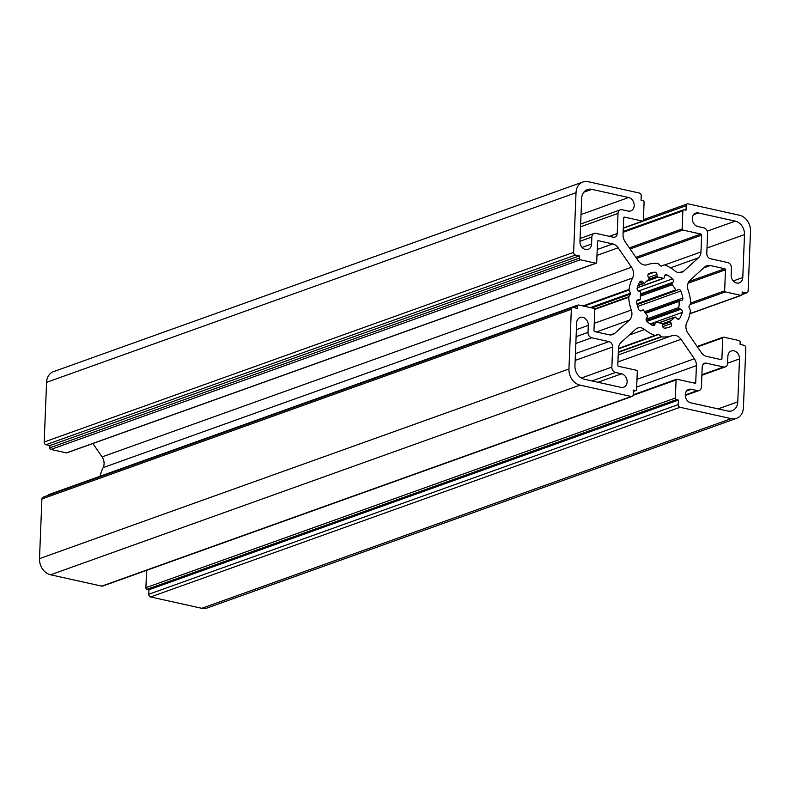 <?xml version="1.0" encoding="UTF-8"?>
<svg xmlns="http://www.w3.org/2000/svg" width="790" height="790" viewBox="0 0 790 790"><rect width="100%" height="100%" fill="white"/><g stroke="black" fill="none" stroke-linecap="round" stroke-linejoin="round"><path stroke-width="1.19" d="M737.781 401.843A11.741 9.411 -109.7 0 1 732.054 410.751A11.741 9.411 -109.7 0 1 727.639 410.998L690.806 402.841A7.051 5.649 -109.7 0 1 685.355 396.373A7.051 5.649 -109.7 0 1 688.702 389.421A7.051 5.649 -109.7 0 1 691.349 389.272L697.363 390.606A4.7 3.762 70.3 0 0 699.12 390.507A4.7 3.762 70.3 0 0 701.421 386.942L702.221 366.827A4.7 3.762 -109.7 0 1 704.522 363.262A4.7 3.762 -109.7 0 1 706.28 363.163L723.541 366.995A4.7 3.762 70.3 0 0 725.299 366.896A4.7 3.762 70.3 0 0 727.6 363.331L727.876 356.32A7.051 5.649 -109.7 0 1 731.313 350.977A7.051 5.649 -109.7 0 1 739.509 358.897L737.781 401.843L718.12 408.894M735.263 221.131A11.741 9.411 -109.7 0 1 744.506 234.581L742.778 277.527A7.051 5.649 -109.7 0 1 739.341 282.879A7.051 5.649 -109.7 0 1 731.145 274.95L731.431 267.948A4.7 3.762 70.3 0 0 727.728 262.566L710.477 258.745A4.7 3.762 -109.7 0 1 706.783 253.363L707.593 233.248A4.7 3.762 70.3 0 0 703.9 227.866L697.886 226.533A7.051 5.649 -109.7 0 1 692.435 220.064A7.051 5.649 -109.7 0 1 695.783 213.122A7.051 5.649 -109.7 0 1 698.429 212.974L735.263 221.131L707.277 231.164M628.643 197.51A7.051 5.649 -109.7 0 1 634.094 203.968A7.051 5.649 -109.7 0 1 630.746 210.92A7.051 5.649 -109.7 0 1 628.099 211.068L622.086 209.735A4.7 3.762 70.3 0 0 620.318 209.834A4.7 3.762 70.3 0 0 618.027 213.399L617.217 233.514A4.7 3.762 -109.7 0 1 614.926 237.079A4.7 3.762 -109.7 0 1 613.159 237.178L595.907 233.356A4.7 3.762 70.3 0 0 594.139 233.455A4.7 3.762 70.3 0 0 591.848 237.01L591.572 244.021A7.051 5.649 -109.7 0 1 588.125 249.364A7.051 5.649 -109.7 0 1 579.939 241.444L581.657 198.497A11.741 9.411 -109.7 0 1 587.395 189.59A11.741 9.411 -109.7 0 1 591.809 189.343L628.643 197.51L581.015 214.564M608.971 341.606A4.7 3.762 -109.7 0 1 612.665 346.978L611.855 367.103A4.7 3.762 70.3 0 0 615.548 372.475L621.562 373.808A7.051 5.649 -109.7 0 1 627.013 380.276A7.051 5.649 -109.7 0 1 623.665 387.228A7.051 5.649 -109.7 0 1 621.019 387.376L584.185 379.21A11.741 9.411 -109.7 0 1 574.942 365.76L576.67 322.814A7.051 5.649 -109.7 0 1 580.107 317.471A7.051 5.649 -109.7 0 1 588.303 325.391L588.017 332.402A4.7 3.762 70.3 0 0 591.71 337.774L608.971 341.606L575.436 353.614M641.431 310.707A2.35 1.886 -109.7 0 1 638.666 309.364A28.657 22.959 -109.7 0 1 636.602 302.303A2.35 1.886 -109.7 0 1 638.251 299.835L639.722 299.854A0.938 0.751 70.3 0 0 640.394 298.985A23.493 18.822 -109.7 0 1 640.641 292.853A0.938 0.751 70.3 0 0 640.048 291.698L638.606 291.075A2.35 1.886 -109.7 0 1 637.184 287.916A28.657 22.959 -109.7 0 1 639.772 281.892A2.35 1.886 -109.7 0 1 642.586 281.783L643.761 283.037A0.938 0.751 70.3 0 0 644.828 283.087A23.493 18.822 -109.7 0 1 648.728 279.571A0.938 0.751 70.3 0 0 648.936 278.366L648.146 276.767A2.35 1.886 -109.7 0 1 648.906 273.646A28.657 22.959 -109.7 0 1 650.061 273.192A28.657 22.959 -109.7 0 1 654.624 272.185A2.35 1.886 -109.7 0 1 656.964 274.505L657.152 276.263A0.938 0.751 70.3 0 0 657.991 277.191A23.493 18.822 -109.7 0 1 663.254 278.356A0.938 0.751 70.3 0 0 664.153 277.813L664.479 276.174A2.35 1.886 -109.7 0 1 666.957 274.92A28.657 22.959 -109.7 0 1 672.468 278.87A2.35 1.886 -109.7 0 1 672.952 282.267L672.053 283.491A0.938 0.751 70.3 0 0 672.172 284.765A23.493 18.822 -109.7 0 1 675.717 289.93A0.938 0.751 70.3 0 0 676.763 290.355L678.018 289.634A2.35 1.886 -109.7 0 1 680.783 290.977A28.657 22.959 -109.7 0 1 682.846 298.037A2.35 1.886 -109.7 0 1 681.197 300.516L679.726 300.486A0.938 0.751 70.3 0 0 679.054 301.365A23.493 18.822 -109.7 0 1 678.808 307.498A0.938 0.751 70.3 0 0 679.4 308.643L680.842 309.265A2.35 1.886 -109.7 0 1 682.264 312.425A28.657 22.959 -109.7 0 1 679.677 318.449A2.35 1.886 -109.7 0 1 676.852 318.558L675.687 317.303A0.938 0.751 70.3 0 0 674.611 317.264A23.493 18.822 -109.7 0 1 670.72 320.77A0.938 0.751 70.3 0 0 670.503 321.974L671.293 323.574A2.35 1.886 -109.7 0 1 670.542 326.695A28.657 22.959 -109.7 0 1 669.387 327.149A28.657 22.959 -109.7 0 1 664.825 328.156A2.35 1.886 -109.7 0 1 662.484 325.835L662.296 324.078A0.938 0.751 70.3 0 0 661.457 323.15A23.493 18.822 -109.7 0 1 656.194 321.984A0.938 0.751 70.3 0 0 655.295 322.527L654.969 324.167A2.35 1.886 -109.7 0 1 652.481 325.421A28.657 22.959 -109.7 0 1 646.98 321.471A2.35 1.886 -109.7 0 1 646.487 318.074L647.395 316.849A0.938 0.751 70.3 0 0 647.277 315.575A23.493 18.822 -109.7 0 1 643.731 310.421A0.938 0.751 70.3 0 0 642.675 309.986L640.917 310.895M750.5 231.352A14.092 11.287 70.3 0 0 739.41 215.216L688.238 203.869A2.35 1.886 70.3 0 0 686.204 205.706L686.026 210.219L684.081 209.794A1.412 1.126 70.3 0 0 682.866 210.891L682.145 228.972A0.938 0.751 70.3 0 0 682.876 230.048L700.908 234.047A0.938 0.751 -109.7 0 1 701.648 235.124L700.967 251.961A9.401 7.525 -109.7 0 1 698.439 257.846L683.775 271.079A9.401 7.525 -109.7 0 1 681.721 272.313A9.401 7.525 -109.7 0 1 674.788 270.812A37.584 30.109 70.3 0 0 664.509 264.956A0.938 0.751 70.3 0 0 664.035 264.966L661.487 266.092A0.938 0.751 -109.7 0 1 660.707 265.924L658.287 263.692A0.938 0.751 70.3 0 0 657.823 263.475A37.584 30.109 70.3 0 0 647.267 264.709A9.401 7.525 -109.7 0 1 638.409 261.026L625.058 241.582A9.401 7.525 -109.7 0 1 623.043 234.689L623.715 217.852A0.938 0.751 -109.7 0 1 624.525 217.122L642.556 221.111A0.938 0.751 70.3 0 0 643.366 220.38L644.097 202.299A1.412 1.126 70.3 0 0 642.991 200.69L641.045 200.255L641.233 195.732A2.35 1.886 70.3 0 0 639.387 193.046L588.204 181.7A14.092 11.287 70.3 0 0 582.902 181.996A14.092 11.287 70.3 0 0 576.029 192.691L573.629 252.366A2.35 1.886 70.3 0 0 575.476 255.051L579.356 255.911L579.268 258.172A1.412 1.126 70.3 0 0 580.374 259.782L595.877 263.218A0.938 0.751 70.3 0 0 596.697 262.487L597.536 241.464A0.938 0.751 -109.7 0 1 598.346 240.733L612.793 243.932A9.401 7.525 -109.7 0 1 618.165 247.803L631.526 267.237A9.401 7.525 -109.7 0 1 632.573 277.971A37.584 30.109 70.3 0 0 629.047 289.436A0.938 0.751 70.3 0 0 629.117 290.009L630.44 293.228A0.938 0.751 -109.7 0 1 630.4 294.127L628.85 296.714A0.938 0.751 70.3 0 0 628.731 297.238A37.584 30.109 70.3 0 0 631.279 310.055A9.401 7.525 -109.7 0 1 629.393 320.138L614.729 333.37A9.401 7.525 -109.7 0 1 612.675 334.604A9.401 7.525 -109.7 0 1 609.139 334.802L594.702 331.603A0.938 0.751 -109.7 0 1 593.962 330.526L594.801 309.502A0.938 0.751 70.3 0 0 594.07 308.426L578.557 304.989A1.412 1.126 70.3 0 0 577.342 306.085L577.253 308.347L573.372 307.488A2.35 1.886 70.3 0 0 571.338 309.325L568.948 368.989A14.092 11.287 70.3 0 0 580.038 385.135L631.21 396.471A2.35 1.886 70.3 0 0 633.244 394.644L633.422 390.122L635.357 390.546A1.412 1.126 70.3 0 0 636.582 389.45L637.303 371.369A0.938 0.751 70.3 0 0 636.562 370.293L618.54 366.303A0.938 0.751 -109.7 0 1 617.8 365.227L618.471 348.39A9.401 7.525 -109.7 0 1 620.999 342.495L635.664 329.262A9.401 7.525 -109.7 0 1 637.727 328.028A9.401 7.525 -109.7 0 1 644.66 329.529A37.584 30.109 70.3 0 0 654.94 335.385A0.938 0.751 70.3 0 0 655.414 335.375L657.961 334.249A0.938 0.751 -109.7 0 1 658.742 334.427L661.161 336.649A0.938 0.751 70.3 0 0 661.625 336.866A37.584 30.109 70.3 0 0 672.181 335.632A9.401 7.525 -109.7 0 1 681.039 339.315L694.39 358.759A9.401 7.525 -109.7 0 1 696.405 365.651L695.733 382.488A0.938 0.751 -109.7 0 1 694.914 383.229L676.892 379.23A0.938 0.751 70.3 0 0 676.072 379.96L675.351 398.041A1.412 1.126 70.3 0 0 676.457 399.661L678.403 400.086L678.215 404.608A2.35 1.886 70.3 0 0 680.062 407.294L731.244 418.641A14.092 11.287 70.3 0 0 736.537 418.344A14.092 11.287 70.3 0 0 743.42 407.65L745.819 347.985A2.35 1.886 70.3 0 0 743.973 345.289L740.092 344.43L740.181 342.169A1.412 1.126 70.3 0 0 739.075 340.559L723.561 337.123A0.938 0.751 70.3 0 0 722.751 337.853L721.912 358.877A0.938 0.751 -109.7 0 1 721.092 359.608L706.655 356.409A9.401 7.525 -109.7 0 1 701.283 352.547L687.922 333.103A9.401 7.525 -109.7 0 1 686.875 322.379A37.584 30.109 70.3 0 0 690.401 310.904A0.938 0.751 70.3 0 0 690.322 310.332L689.008 307.113A0.938 0.751 -109.7 0 1 689.048 306.214L690.598 303.637A0.938 0.751 70.3 0 0 690.717 303.103A37.584 30.109 70.3 0 0 688.169 290.286A9.401 7.525 -109.7 0 1 690.045 280.203L704.72 266.981A9.401 7.525 -109.7 0 1 706.774 265.736A9.401 7.525 -109.7 0 1 710.309 265.549L724.746 268.748A0.938 0.751 -109.7 0 1 725.487 269.825L724.637 290.839A0.938 0.751 70.3 0 0 725.378 291.915L740.892 295.351A1.412 1.126 70.3 0 0 742.106 294.255L742.195 291.994L746.076 292.853A2.35 1.886 70.3 0 0 748.1 291.026L750.5 231.352M582.902 181.996L53.463 371.656A14.092 11.287 70.3 0 0 46.58 382.35L44.181 442.015A2.35 1.886 70.3 0 0 46.027 444.711L49.908 445.57L579.356 255.911M49.908 445.57L49.819 447.831A1.412 1.126 70.3 0 0 50.925 449.441L66.439 452.877A0.938 0.751 70.3 0 0 67.071 452.65M92.884 443.516L102.078 456.897A9.401 7.525 -109.7 0 1 103.125 467.621A37.584 30.109 70.3 0 0 100.093 476.222M49.108 494.649A1.412 1.126 70.3 0 0 47.933 495.439M572.493 307.537L43.045 497.196A2.35 1.886 70.3 0 0 41.9 498.974L39.5 558.649A14.092 11.287 70.3 0 0 50.59 574.784L101.762 586.131A2.35 1.886 70.3 0 0 102.651 586.081L632.099 396.422M146.604 570.331L145.903 587.701A1.412 1.126 70.3 0 0 147.009 589.31L148.954 589.745L678.403 400.086M148.954 589.745L148.767 594.268A2.35 1.886 70.3 0 0 150.614 596.954L201.796 608.3A14.092 11.287 70.3 0 0 207.099 608.004L736.537 418.344M691.349 389.272L686.559 390.991M697.363 390.606L685.256 394.941M744.506 234.581L707.001 248.02M742.778 277.527L733.288 280.924M618.027 213.399L580.522 226.829M617.217 233.514L609.357 236.328M612.665 346.978L575.16 360.418M611.855 367.103L581.292 378.045M615.548 372.475L591.957 380.928M621.562 373.808L597.961 382.261M638.251 299.835L637.224 300.2M639.722 299.854L636.72 300.931M642.586 281.783L639.13 283.027M643.761 283.037L638.182 285.042M654.624 272.185L648.037 274.545M656.964 274.505L648.531 277.527M657.152 276.263L649.015 279.176M657.991 277.191L646.467 281.319M663.254 278.356L637.254 287.678M666.957 274.92L664.597 275.769M672.468 278.87L638.518 291.036M672.952 282.267L640.493 293.9M672.053 283.491L640.404 294.828M672.172 284.765L640.325 296.171M675.717 289.93L636.918 303.824M676.566 290.424L637.096 304.565M623.3 228.231L686.204 205.706M623.132 232.29L682.866 210.891M629.373 247.872L682.145 228.972M630.114 248.949L682.876 230.048M635.881 257.343L700.908 234.047M636.621 258.419L701.648 235.124M664.597 264.986L700.967 251.961M670.572 267.83L698.439 257.846M679.341 272.668L683.775 271.079M623.893 217.349L624.525 217.122M623.31 228.014L642.556 221.111M46.58 382.35L576.029 192.691M44.181 442.015L573.629 252.366M46.027 444.711L575.476 255.051M49.819 447.831L579.268 258.172M50.925 449.441L580.374 259.782M66.439 452.877L595.877 263.218M597.714 240.96L598.346 240.733M597.21 249.512L612.793 243.932M596.983 255.387L618.165 247.803M102.078 456.897L631.526 267.237M103.125 467.621L632.573 277.971M582.931 305.957L629.047 289.436M583.958 306.184L629.117 290.009M590.318 307.596L630.44 293.228M591.858 307.942L630.4 294.127M594.682 308.949L628.85 296.714M594.801 309.394L628.731 297.238M594.248 323.317L631.279 310.055M596.361 331.968L629.393 320.138M610.295 334.95L614.729 333.37M573.412 307.498L577.342 306.085M571.338 309.325L41.9 498.974M39.5 558.649L568.948 368.989M703.09 364.309L706.28 363.163M739.509 358.897L727.6 363.163M723.541 366.995L701.905 374.737M698.429 212.974L693.64 214.683M579.939 241.276L591.848 237.01M591.809 189.343L583.83 192.207M591.572 244.021L582.082 247.418M591.71 337.774L575.841 343.462M588.017 332.402L576.107 336.668M588.303 325.391L576.394 329.657M637.619 306.441L680.783 290.977M654.969 324.167L652.086 325.204M655.295 322.527L650.516 324.246M670.542 326.695L668.202 327.534M671.293 323.574L662.692 326.655M670.503 321.974L662.375 324.887M670.72 320.77L662.227 323.811M674.611 317.264L659.067 322.834M679.677 318.449L677.731 319.15M682.264 312.425L650.091 323.949M680.842 309.265L646.921 321.421M679.4 308.643L646.309 320.503M678.808 307.498L646.092 319.209M679.054 301.365L645.549 313.363M679.321 300.635L645.193 312.86L679.509 300.526M682.846 298.037L644.502 311.774M50.59 574.784L580.038 385.135M101.762 586.131L631.21 396.471M633.373 391.257L635.357 390.546M629.255 335.049L644.66 329.529M618.471 348.449L654.94 335.385M618.461 348.607L655.335 335.404L618.461 348.607M618.452 348.854L658.742 334.427M618.333 351.985L661.161 336.649M618.313 352.38L661.625 336.866M618.215 354.967L672.181 335.632M617.928 361.929L681.039 339.315M636.987 379.319L694.39 358.759M636.671 387.051L696.405 365.651M694.153 383.051L695.733 382.488M633.106 395.356L676.072 379.96M145.903 587.701L675.351 398.041M147.009 589.31L676.457 399.661M148.767 594.268L678.215 404.608M150.614 596.954L680.062 407.294M201.796 608.3L731.244 418.641M697.422 346.928L722.751 337.853M720.332 359.44L721.912 358.877M703.673 267.919L710.309 265.549M688.88 281.596L724.746 268.748M688.07 283.225L725.487 269.825M690.707 302.995L724.637 290.839M690.025 304.584L725.378 291.915M689.937 313.6L740.892 295.351M742.106 294.275L746.076 292.853M699.12 390.507L685.266 395.474M620.318 209.834L580.63 224.054M639.939 299.815L636.701 300.98M644.551 283.284L637.935 285.654M663.709 278.376L637.194 287.866M676.665 290.404L637.096 304.575M687.349 203.919L643.396 219.669M683.557 209.824L623.172 231.45M642.912 221.091L623.3 228.122M596.233 263.198L66.785 452.858M578.023 305.019L48.585 494.678M725.299 366.896L701.885 375.28M594.139 233.455L580.058 238.501M655.74 321.974L650.131 323.979M674.897 317.057L658.89 322.794M635.891 390.527L633.373 391.425M676.536 379.249L633.234 394.763M723.215 337.142L697.116 346.484M741.415 295.322L689.907 313.778M746.955 292.804L742.067 294.561"/></g></svg>
